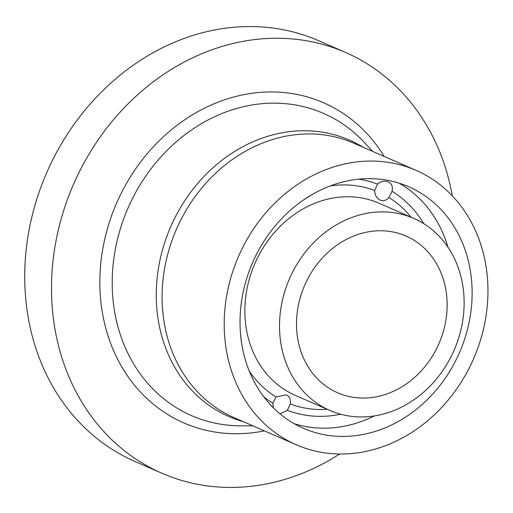 <?xml version="1.0" encoding="UTF-8"?>
<svg xmlns="http://www.w3.org/2000/svg" width="513" height="513" viewBox="0 0 513 513"><rect width="100%" height="100%" fill="white"/><g stroke="black" fill="none" stroke-linecap="round" stroke-linejoin="round"><path stroke-width="0.77" d="M280.021 413.856L287.408 410.323L290.223 403.923C290.903 399.807 289.839 396.921 287.024 395.266L286.023 394.869L276.065 396.94L272.852 403.147L273.435 407.873M303.145 200.243L312.051 194.594M377.504 184.122L374.689 190.522C374.753 194.966 376.625 198.198 380.3 200.23C383.262 201.442 386.109 200.532 388.848 197.505L392.054 191.298C392.971 186.918 391.861 183.853 388.719 182.096C384.737 180.39 380.992 181.07 377.504 184.122A121.767 104.267 113.6 0 0 358.799 179.159M379.902 200.019L380.3 200.23M305.966 282.4A85.504 73.212 113.6 0 0 337.612 392.772A85.504 73.212 113.6 0 0 437.685 346.422A85.504 73.212 113.6 0 0 406.04 236.051A85.504 73.212 113.6 0 0 305.966 282.4M452.325 195.908A229.561 196.562 113.6 0 0 345.563 52.461L318.791 40.771A229.561 196.562 113.6 0 0 50.107 165.199A229.561 196.562 113.6 0 0 135.079 461.527L161.851 473.217A229.561 196.562 113.6 0 0 339.632 454.005M345.563 52.461A229.561 196.562 113.6 0 0 76.879 176.889A229.561 196.562 113.6 0 0 161.851 473.217M471.396 363.589A149.713 128.192 113.6 0 0 415.985 170.329A149.713 128.192 113.6 0 0 240.757 251.485A149.713 128.192 113.6 0 0 296.168 444.739A149.713 128.192 113.6 0 0 471.396 363.589M254.595 258.206A131.745 112.809 113.6 0 0 303.356 428.278A131.745 112.809 113.6 0 0 457.558 356.862A131.745 112.809 113.6 0 0 408.797 186.796A131.745 112.809 113.6 0 0 254.595 258.206M241.514 342.421L240.629 335.111M452.549 353.649A104.799 89.737 113.6 0 0 413.76 218.371A104.799 89.737 113.6 0 0 291.102 275.173A104.799 89.737 113.6 0 0 329.891 410.458A104.799 89.737 113.6 0 0 452.549 353.649M389.11 182.301L388.719 182.096M384.211 156.459A174.664 149.559 113.6 0 0 119.163 197.441A174.664 149.559 113.6 0 0 123.922 370.392A174.664 149.559 113.6 0 0 264.4 430.869M372.643 151.406L364.557 142.685A164.897 141.197 113.6 0 0 130.437 202.738A164.897 141.197 113.6 0 0 240.937 425.816L252.832 425.816M363.114 147.244A150.79 129.116 113.6 0 0 172.939 221.834A150.79 129.116 113.6 0 0 243.297 421.654M415.985 170.329L353.88 143.217A149.713 128.192 113.6 0 0 178.652 224.367A149.713 128.192 113.6 0 0 234.063 417.627L296.168 444.739M294.129 423.642A131.745 112.809 113.6 0 0 374.317 415.934M263.772 396.799A121.767 104.267 113.6 0 0 272.852 403.147M287.408 410.323A121.767 104.267 113.6 0 0 340.6 414.215M290.223 403.923A114.777 98.284 113.6 0 0 327.256 409.303M249.312 371.188A114.777 98.284 113.6 0 0 276.065 396.94M413.76 218.371L379.113 203.238A104.799 89.737 113.6 0 0 256.455 260.046A104.799 89.737 113.6 0 0 295.244 395.324L329.891 410.458M374.689 190.522A114.777 98.284 113.6 0 0 330.186 185.963M411.125 217.217A114.777 98.284 113.6 0 0 388.848 197.505M423.802 223.668A121.767 104.267 113.6 0 0 392.054 191.298M447.977 247.228A131.745 112.809 113.6 0 0 399.127 183.173"/></g></svg>
